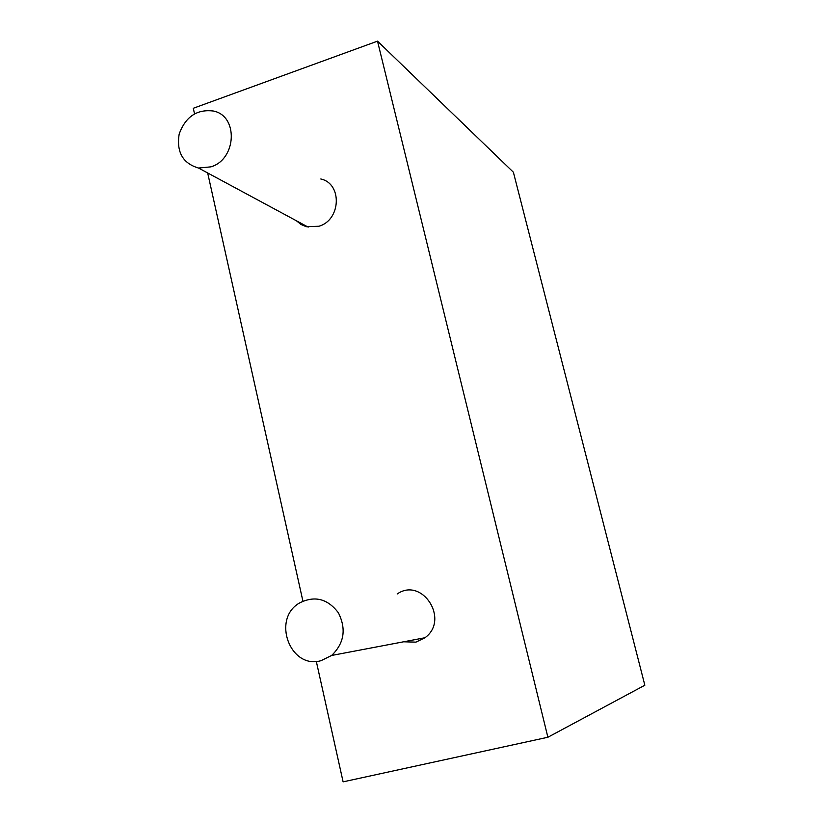 <?xml version="1.0" encoding="UTF-8"?>
<svg xmlns="http://www.w3.org/2000/svg" width="823" height="823" viewBox="0 0 823 823"><rect width="100%" height="100%" fill="white"/><g stroke="black" fill="none" stroke-linecap="round" stroke-linejoin="round"><path stroke-width="1.23" d="M547.881 737.254L377.51 41.15L513.387 172.213L644.841 685.23L547.881 737.254L343.109 781.85L316.31 661.383M377.51 41.15L193.292 108.276L194.516 113.8M207.674 172.964L302.915 601.14M296.434 220.79L300.94 224.442L306.269 226.706L318.882 226.253C341.041 220.122 342.461 183.519 320.805 178.992M403.64 641.796L415.924 642.135L424.966 637.743C450.047 619.74 422.158 576.45 397.17 593.99M210.945 166.853L198.549 168.046C182.768 163.396 176.317 152.039 179.188 133.954C185.607 116.619 197.047 108.975 213.507 111.043C238.547 115.981 236.633 159.271 210.945 166.853M321.032 660.674C290.2 669.685 271.497 619.009 299.397 603.053C314.54 595.348 327.533 598.588 338.376 612.765C346.473 629.009 344.23 643.247 331.648 655.458L321.032 660.674M308.172 227.117L198.549 168.046M424.966 637.743L331.648 655.458"/></g></svg>

